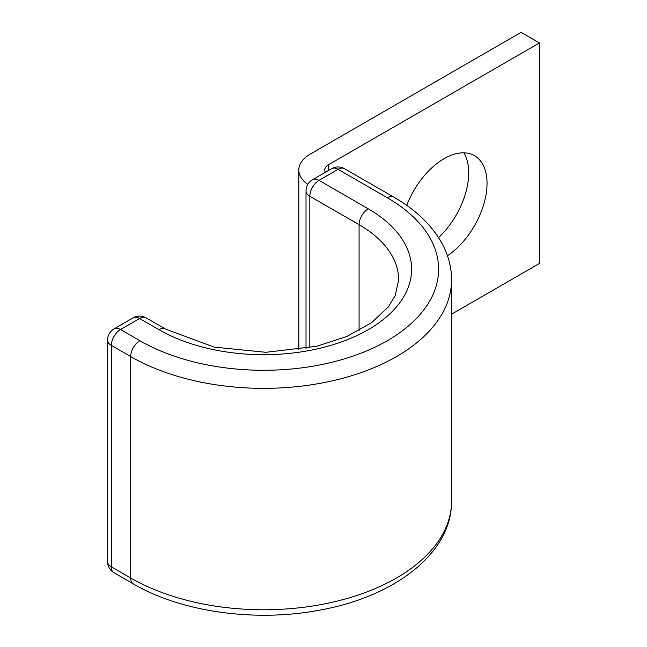 <?xml version="1.0" encoding="UTF-8"?>
<svg xmlns="http://www.w3.org/2000/svg" width="647" height="647" viewBox="0 0 647 647"><rect width="100%" height="100%" fill="white"/><g stroke="black" fill="none" stroke-linecap="round" stroke-linejoin="round"><path stroke-width="0.97" d="M447.457 255.735A60.713 35.051 120 0 0 484.385 202.163A60.713 35.051 120 0 0 474.469 155.66A60.713 35.051 120 0 0 444.109 158.669A60.713 35.051 120 0 0 406.745 205.398M463.883 152.821A60.713 35.051 -60 0 1 438.553 237.611M307.81 184.371A38.893 22.451 0 0 1 298.809 169.999A38.893 22.451 0 0 1 310.196 154.123L521.118 32.35L539.452 42.937L328.53 164.71A12.964 7.481 0 0 0 324.737 169.999A12.964 7.481 0 0 0 325.36 172.296M539.452 42.937L539.452 263.458L451.582 314.191M328.53 164.71L328.53 170.468M359.085 330.528L359.085 224.687A135.045 77.963 0 0 1 398.641 279.819L395.301 295.372L388.297 306.977L371.507 322.748L347.027 336.383L316.747 346.274L265.925 352.3L214.141 347.107L165.422 329.016A12.964 7.481 -60 0 0 158.944 329.663A148.009 85.453 0 0 0 368.256 329.663A148.009 85.453 0 0 0 368.256 208.811A12.964 7.481 120 0 0 359.085 224.687L309.816 196.243L309.816 347.787M368.256 208.811L318.979 180.367A12.964 7.481 120 0 0 309.816 196.243A12.964 7.481 180 0 1 306.015 190.954A12.964 12.964 0 0 1 312.501 179.72A12.964 7.481 -120 0 1 318.979 180.367L338.082 169.336A12.964 7.481 -120 0 0 331.596 168.697L312.501 179.72M344.56 168.697A12.964 7.481 120 0 0 338.082 169.336L387.351 197.788A12.964 7.481 120 0 1 393.837 197.141L344.56 168.697A12.964 12.964 0 0 0 331.596 168.697M165.422 329.016L146.093 317.855A12.964 12.964 0 0 0 133.128 317.855L114.034 328.886A12.964 12.964 0 0 0 107.548 340.112A12.964 7.481 180 0 0 111.349 345.401L130.678 356.562A12.964 7.481 -60 0 1 139.841 340.686L120.512 329.525A12.964 7.481 120 0 0 111.349 345.401L111.349 566.812L130.678 577.973A187.978 108.526 0 0 0 335.534 601.5A187.978 108.526 0 0 0 451.582 501.231C452.018 552.457 395.98 595.847 322.166 609.668C257.619 622.632 182.13 612.563 133.363 583.909A12.964 7.481 -60 0 1 130.678 577.973L130.678 356.562A187.978 108.526 0 0 0 335.534 380.088A187.978 108.526 0 0 0 451.582 279.819C451.517 266.92 448.185 254.522 441.561 242.633C431.42 224.792 415.503 209.628 393.837 197.141M139.841 340.686A175.013 101.045 0 0 0 387.351 340.686A175.013 101.045 0 0 0 387.351 197.788M107.548 340.112L107.548 561.523A12.964 7.481 180 0 0 111.349 566.812A12.964 7.481 120 0 0 114.034 572.749L133.363 583.909M146.093 317.855A12.964 7.481 120 0 0 139.615 318.502L120.512 329.525A12.964 7.481 60 0 0 114.034 328.886M158.944 329.663L139.615 318.502A12.964 7.481 60 0 0 133.128 317.855M298.809 169.999L298.809 349.72M451.582 501.231L451.582 279.819M306.015 348.523L306.015 190.954M107.548 561.523A12.964 12.964 0 0 0 114.034 572.749"/></g></svg>
